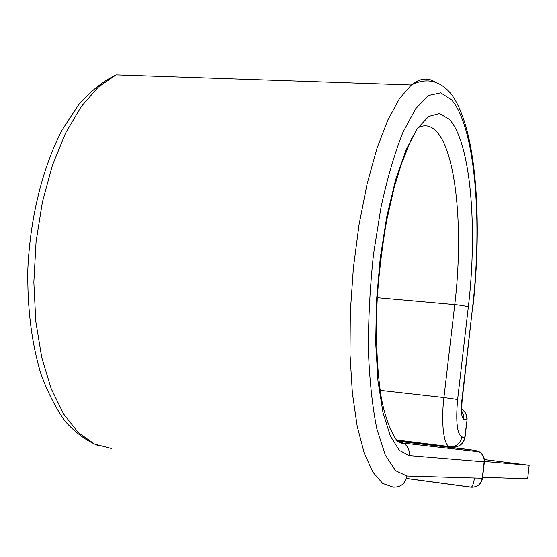 <?xml version="1.0" encoding="UTF-8"?>
<svg xmlns="http://www.w3.org/2000/svg" width="557" height="557" viewBox="0 0 557 557"><rect width="100%" height="100%" fill="white"/><g stroke="black" fill="none" stroke-linecap="round" stroke-linejoin="round"><path stroke-width="0.84" d="M484.402 461.468L529.15 465.255L484.374 459.567M482.613 477.314L527.66 478.797L529.15 465.255M417.82 127.845C424.378 124.35 430.38 125.353 435.832 130.846C456.643 151.553 463.612 231.329 454.763 304.609L377.277 297.703M468.319 307.032L457.617 399.515L443.922 397.566L454.763 304.609C461.579 305.292 466.098 306.099 468.319 307.032C477.711 228.391 470.916 142.508 449.276 119.254L439.501 113.517L428.667 116.448L417.297 128.597L406.039 149.951L395.63 179.765L386.809 216.506L380.25 257.884L376.455 301.079L375.697 343.077L377.959 380.995L382.972 412.479L390.276 435.88L399.278 450.314L409.36 455.64C409.764 450.3 407.842 446.136 403.602 443.163L397.51 441.193M472.628 309.518C482.877 220.649 476.444 125.179 450.265 92.942C439.104 80.271 426.119 77.618 411.324 84.998L399.494 98.575L387.797 120.047L376.776 148.942L367.014 184.27L359.07 224.527L353.403 267.757L350.332 311.739L349.998 354.189L352.365 392.977L357.211 426.335L364.181 452.973L372.821 472.106L382.673 483.455L393.242 487.159C400.706 487.396 405.273 483.692 406.937 476.04L395.54 470.693L385.277 455.013L376.894 429.071C372.431 406.923 369.597 380.863 368.407 350.882C368.288 319.377 369.987 287.127 373.517 254.124L381.009 207.169C387.4 177.982 394.718 153.001 402.969 132.232L415.738 108.601L428.563 95.512L440.698 92.852L451.574 99.877C475.539 127.386 482.661 222.584 472.357 309.281L461.823 400.622C460.834 411.491 461.53 417.722 463.89 419.303L466.759 419.894C467.086 415.773 465.687 412.431 462.561 409.855L461.753 409.298M111.484 448.517L94.551 444.11L78.37 432.65L63.679 414.095L51.223 388.779L41.726 357.476L35.794 321.403L33.845 282.19L36.073 241.752L42.374 202.135L52.407 165.325L65.573 133.067L81.127 106.714L98.234 87.164L116.072 74.868L411.324 84.998C419.915 78.21 427.88 77.27 435.198 82.171M461.948 411.56L463.626 415.237L463.89 419.303M450.46 446.707L452.862 447.006C459.372 447.153 463.333 443.943 464.747 437.384L467.031 419.992C467.386 415.801 465.889 412.431 462.561 409.855L461.774 409.673M457.617 399.515C455.647 421.572 457.06 434.042 461.864 436.939L465.025 437.44C463.64 443.72 459.713 446.888 453.238 446.944L452.862 447.006M461.864 436.939C460.437 443.56 456.448 446.798 449.882 446.651L396.299 439.953M462.094 412.354L462.157 412.542C461.635 411.303 461.614 407.383 462.101 400.768L461.823 400.622M380.104 390.366L443.922 397.566C440.803 423.118 443.845 446.63 449.882 446.651M462.108 400.727L472.357 309.281M406.401 478.519L471.118 487.222C477.238 487.417 480.956 484.437 482.271 478.289L484.13 461.871C484.43 457.569 482.835 454.22 479.34 451.818L475.316 450.383L397.573 441.248M406.937 476.04L482.508 478.261L484.36 461.885M409.36 455.64L484.36 461.871C484.674 457.548 483.003 454.199 479.34 451.818L403.602 443.163C402.662 443.95 400.344 443.01 396.654 440.343C390.137 430.505 385.082 416.685 381.482 398.875C376.908 371.018 375.376 334.875 377.388 295.837C379.359 269.63 382.485 244.342 386.767 219.994L394.272 187.152L401.458 163.814L412.34 136.792M476.172 451.455L475.316 450.383L396.869 440.566M471.118 487.222L471.333 487.18C472.614 486.31 473.652 483.267 474.446 478.052M461.844 437.099L464.747 437.419M453.899 446.373L453.238 446.944L451.49 446.728M116.072 74.868C102.906 81.308 90.373 91.348 78.467 104.974L62.293 129.697C42.597 167.246 30.148 217.766 27.85 268.968C27.202 307.812 31.533 342.68 40.828 373.559C47.707 392.525 55.937 408.58 65.524 421.726C75.731 433.047 86.788 441.088 98.68 445.837M482.501 478.282C481.199 484.249 477.474 487.215 471.333 487.18L406.422 478.449M465.025 437.433L467.031 419.992"/></g></svg>
